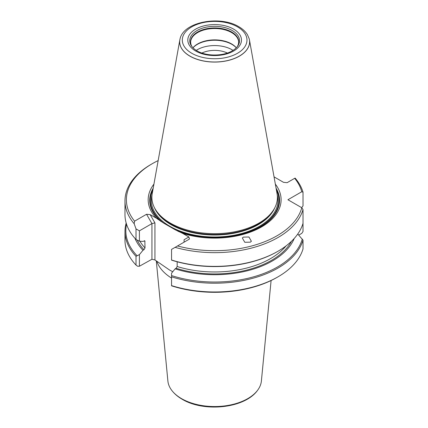 <?xml version="1.0" encoding="UTF-8"?>
<svg xmlns="http://www.w3.org/2000/svg" width="428" height="428" viewBox="0 0 428 428"><rect width="100%" height="100%" fill="white"/><g stroke="black" fill="none" stroke-linecap="round" stroke-linejoin="round"><path stroke-width="0.64" d="M126.174 223.031A89.661 51.767 0 0 0 124.981 231.441L124.981 240.204A89.661 51.767 0 0 0 136.013 265.082L137.623 266.237L139.405 266.237L151.94 259.256L154.936 259.962L169.509 269.988L172.741 271.743M271.095 280.522L261.39 381.016A46.823 27.034 180 0 1 257.747 390.069A46.823 27.034 180 0 1 181.531 398.629A46.823 27.034 180 0 1 171.532 390.069A46.823 27.034 180 0 1 167.888 381.016L156.3 260.962M156.867 261.385A58.829 33.967 0 0 0 171.553 278.098M250.375 242.162L251.375 241.258L248.941 236.994L243.35 237.112L242.35 238.016L244.789 242.275L250.375 242.162M179.851 39.788L152.213 193.697A62.761 36.236 0 0 0 155.385 209.383A62.761 36.236 0 0 0 170.258 223.058A62.761 36.236 0 0 0 273.893 209.383A62.761 36.236 0 0 0 277.066 193.697L249.433 39.788A34.978 20.196 180 0 1 229.676 60.107A34.978 20.196 180 0 1 189.909 56.154A34.978 20.196 180 0 1 179.851 39.788A34.978 20.196 180 0 1 180.06 38.836A34.978 20.196 180 0 1 180.07 38.804M184.088 242.168L184.088 239.723L188.86 236.968L182.633 233.367L175.239 229.793L163.785 223.181L156.391 218.221A66.463 38.37 180 0 1 153.93 184.12M193.001 47.797A24.428 14.103 180 0 1 231.912 44.368A24.428 14.103 180 0 1 236.277 47.797M192.975 47.776A24.005 13.857 180 0 1 231.612 43.94A24.005 13.857 180 0 1 236.304 47.776M196.254 50.381A24.428 14.103 180 0 1 231.912 49.696A24.428 14.103 180 0 1 233.025 50.381M236.973 47.043A24.08 13.899 0 0 0 238.385 44.159A24.08 13.899 0 0 0 231.666 32.014A24.08 13.899 0 0 0 203.605 29.489A24.08 13.899 0 0 0 190.899 44.159A24.08 13.899 0 0 0 192.306 47.043M197.035 50.857A24.894 14.37 0 0 0 198.244 51.51C206.97 56.175 222.314 56.175 231.034 51.51A24.894 14.37 0 0 0 237.363 46.561A24.894 14.37 0 0 0 232.244 30.532A24.894 14.37 0 0 0 200.523 28.858A24.894 14.37 0 0 0 191.915 46.561A24.894 14.37 0 0 0 197.035 50.857M278.04 251.22L277.44 251.562A88.81 51.274 0 0 1 171.553 260.144L171.553 260.01A89.661 51.767 0 0 0 278.04 251.22A89.661 51.767 0 0 0 303.019 223.33L303.019 231.489L301.794 233.351L298.749 235.111M171.553 285.604A89.661 51.767 0 0 0 278.04 276.809L277.039 277.387A88.248 50.948 180 0 1 171.553 285.824L171.553 273.187L175.116 268.848L176.122 268.265L177.165 266.51L177.165 261.797M294.699 178.305L295.111 178.069A89.661 51.767 180 0 1 303.019 192.177L301.794 191.733A88.248 50.948 0 0 0 294.699 178.305L287.124 182.681L283.507 182.323L274.043 176.855M303.019 192.177L303.019 205.9L301.687 207.687M301.794 191.733L287.921 199.742L301.794 207.746L303.019 209.608A89.661 51.767 180 0 1 175.106 247.352L171.553 249.401L171.553 260.01M303.019 223.33L303.019 209.608M278.04 276.809A89.661 51.767 0 0 0 303.019 248.925L303.019 240.156L297.76 234.02M151.94 259.256L151.94 223.603L146.547 214.268L134.579 221.174L134.167 223.721A89.661 51.767 180 0 1 124.981 200.893A89.661 51.767 180 0 1 151.239 164.293L152.24 163.715A88.248 50.948 0 0 0 134.579 221.174M139.405 230.842L139.405 241.178L136.013 239.493L136.013 228.884L139.405 230.842L151.94 223.603L154.936 222.886L154.936 259.962M136.013 265.082L136.013 256.319L139.405 254.628L142.968 250.289L143.974 249.706L145.017 247.951L144.835 240.841L142.968 241.408L139.405 241.178M139.405 254.628L139.405 266.237M156.391 218.221L150.164 214.626L154.936 222.886M171.553 276.836A89.661 51.767 0 0 0 303.019 240.156M171.553 275.589A88.81 51.274 0 0 0 302.286 239.043M294.261 238.412A81.85 47.257 180 0 1 175.116 268.848M126.544 224.245A88.81 51.274 0 0 0 136.976 255.623M142.968 250.289A81.85 47.257 180 0 1 135.018 238.412M124.981 231.441A89.661 51.767 0 0 0 136.013 256.319M124.981 200.893L124.981 214.615A89.661 51.767 0 0 0 136.013 239.493M136.013 228.884L134.167 223.721M175.106 247.352L189.481 239.054L188.86 236.968M158.157 160.596A88.248 50.948 0 0 0 152.24 163.715M150.164 214.626L146.547 214.268M275.348 184.12A66.463 38.37 180 0 1 259.641 227.98A66.463 38.37 180 0 1 182.633 233.367M177.513 245.961A88.248 50.948 0 0 0 301.794 207.746M249.208 38.804A34.978 20.196 180 0 1 249.219 38.836A34.978 20.196 180 0 1 249.433 39.788M201.92 53.04A19.838 11.454 180 0 1 227.359 53.04M155.385 209.383L156.065 210.501A62.049 35.824 0 0 0 170.767 224.015A62.049 35.824 0 0 0 273.219 210.501L273.893 209.383M154.834 208.425A61.916 35.749 0 0 0 170.858 224.449A61.916 35.749 0 0 0 274.444 208.425M154.551 207.901A61.916 35.749 0 0 0 170.858 224.556A61.916 35.749 0 0 0 231.211 233.72A61.916 35.749 0 0 0 274.728 207.901M153.203 188.202A64.928 37.487 0 0 0 161.062 221.501M152.866 190.064A64.334 37.14 0 0 0 163.785 223.181M152.026 194.975A63.328 36.562 0 0 0 169.863 226.284A63.328 36.562 0 0 0 243.184 233.067A63.328 36.562 0 0 0 277.258 194.975M238.385 44.159L238.642 42.372A24.005 13.857 0 0 0 231.612 32.576A24.005 13.857 0 0 0 205.456 29.569A24.005 13.857 0 0 0 190.637 42.372L190.899 44.159M233.608 29.115A26.825 15.488 0 0 0 195.671 29.115A26.825 15.488 0 0 0 195.671 51.023A26.825 15.488 0 0 0 233.608 51.023A26.825 15.488 0 0 0 233.608 29.115M249.203 38.771L247.411 34.636C245.485 31.544 242.628 28.911 238.845 26.734C220.324 15.248 183.676 21.71 180.076 38.771A34.957 20.186 0 0 0 189.92 56.073A34.957 20.186 0 0 0 230.414 59.813A34.957 20.186 0 0 0 249.203 38.771L249.219 38.836M237.503 26.868A32.335 18.666 0 0 0 191.776 26.868A32.335 18.666 0 0 0 191.776 53.27A32.335 18.666 0 0 0 237.503 53.27A32.335 18.666 0 0 0 237.503 26.868M143.974 249.706A80.48 46.465 180 0 1 137.297 240.311M291.479 241.29A80.48 46.465 180 0 1 176.122 268.265M145.017 247.951A79.068 45.652 180 0 1 139.897 241.21M145.017 241.381A79.068 45.652 180 0 1 144.38 240.686M286.048 245.923A79.068 45.652 180 0 1 177.165 266.51M175.239 229.793A64.334 37.14 0 0 0 250.824 231.141A64.334 37.14 0 0 0 276.413 190.064M177.962 231.259A64.928 37.487 0 0 0 253.932 230.168A64.928 37.487 0 0 0 276.081 188.202M257.747 390.069C245.158 408.36 204.151 412.576 182.2 399.271C177.764 396.724 174.207 393.658 171.532 390.069"/></g></svg>
